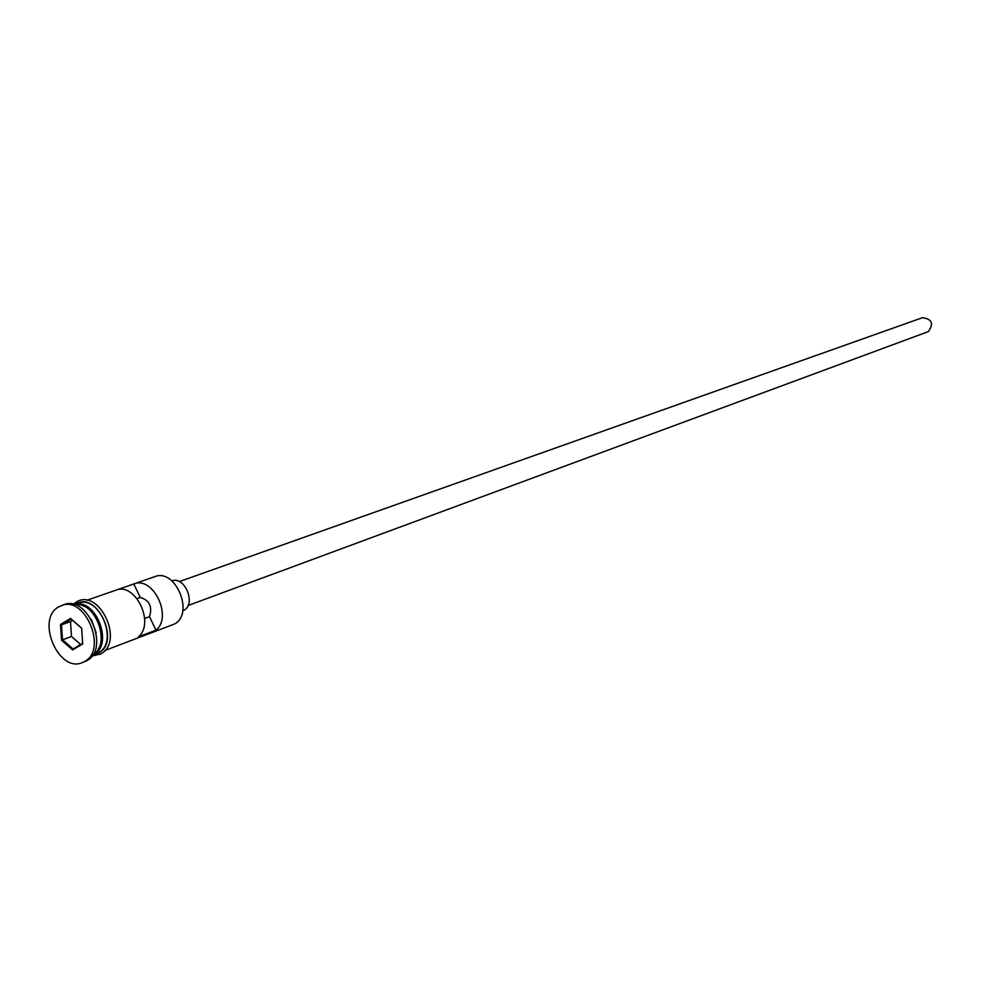 <?xml version="1.0" encoding="UTF-8"?>
<svg xmlns="http://www.w3.org/2000/svg" width="981" height="981" viewBox="0 0 981 981"><rect width="100%" height="100%" fill="white"/><g stroke="black" fill="none" stroke-linecap="round" stroke-linejoin="round"><path stroke-width="1.47" d="M104.918 650.477L174.434 624.039C194.655 613.861 175.611 567.925 154.814 576.656L115.942 590.17C135.304 581.905 155.28 623.487 138.309 636.841L155.991 630.17C172.914 616.902 153.11 575.724 133.808 583.953M179.351 581.586L922.373 317.721C931.987 318.96 933.986 323.595 928.357 331.603L188.021 605.522M171.871 580.862C184.833 575.773 196.359 603.989 183.888 610.305L182.748 610.869M92.704 655.05L93.968 654.401C114.004 644.296 95.562 597.355 74.433 604.639M96.199 632.806L91.368 619.477M82.281 662.629L86.978 660.605C110.105 648.919 87.738 594.682 63.949 604.676L58.541 606.945C35.586 619.281 58.529 673.199 82.281 662.629L84.624 661.501C107.751 649.802 85.372 595.504 61.57 605.51M92.68 655.1L98.615 652.635C119.118 642.248 99.339 594.388 78.247 603.278L74.384 604.627M92.937 654.695C111.564 644.652 95.574 600.544 74.838 604.762M137.082 598.582L140.246 597.454C149.492 600.188 152.57 606.589 149.492 616.657L155.991 630.17M133.759 583.977L140.246 597.454M60.479 624.505L70.509 618.422L81.656 628.134L82.711 643.928L72.631 649.925L61.558 640.213L60.479 624.505L61.484 624.799L62.502 639.747L73.048 649.005L82.649 643.291L81.656 628.257L71.037 619.011L61.484 624.799L70.485 621.598L71.478 636.485L61.558 640.213M149.492 616.657L144.648 618.447M71.478 636.485L80.638 644.492M72.557 620.335L70.485 621.598M73.048 649.005L72.631 649.925M82.649 643.291L82.711 643.928M98.161 649.152C107.37 636.571 97.536 609.434 82.404 605.669M96.53 618.594L100.736 630.17M93.673 654.719L98.762 652.941C121.092 641.366 96.359 589.839 75.451 604.235L75.39 604.271M115.942 590.17L86.733 600.323M75.795 602.371C98.603 586.822 124.992 641.427 100.724 653.971L91.981 656.081M75.66 602.457L73.219 604.308"/></g></svg>
